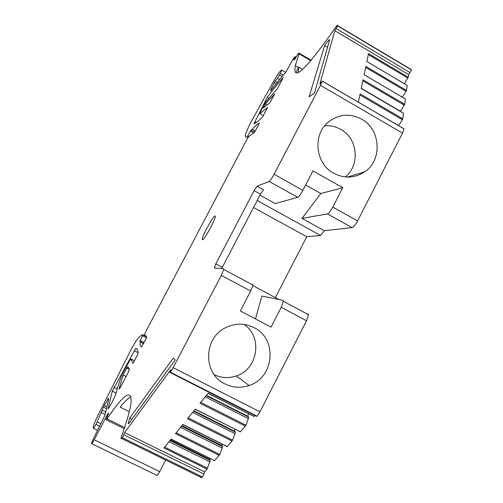 <?xml version="1.0" encoding="UTF-8"?>
<svg xmlns="http://www.w3.org/2000/svg" width="503" height="503" viewBox="0 0 503 503"><rect width="100%" height="100%" fill="white"/><g stroke="black" fill="none" stroke-linecap="round" stroke-linejoin="round"><path stroke-width="0.75" d="M100.826 423.746L97.129 421.929L95.897 424.431C94.369 427.261 93.508 428.518 93.3 428.216L93.218 427.047C93.577 424.947 95.249 420.885 98.23 414.874L131.415 348.906L135.942 341.147C139.381 336.652 141.708 334.52 142.927 334.753L142.556 335.771L146.474 337.777M97.129 421.929L104.184 405.512L108.717 398.137C108.038 402.683 106.699 408.568 104.706 415.805L93.074 439.408L91.452 443.564C91.552 444.212 92.464 442.942 94.193 439.76L108.315 412.9L108.503 413.843L106.02 419.716L107.095 418.861C123.813 393.874 131.799 388.536 131.038 402.846C130.195 409.813 127.02 420.98 121.512 436.346L121.003 438.188C120.927 439.012 121.336 438.83 122.223 437.648L202.432 476.951C201.426 478.045 200.854 478.139 200.716 477.228L121.55 438.453M124.574 432.58L204.545 471.858L203.916 474.059L123.751 434.724L124.574 432.58L170.831 369.586L169.869 372.402L170.398 372.22L173.158 367.655L221.301 275.393L223.734 269.476L223.584 268.652L214.36 268.005L215.818 263.855L254.109 190.631L257.121 186.229L269.111 181.432C270.256 180.665 271.903 178.282 274.072 174.277L320.468 85.365L402.507 133.094L357.589 220.911C355.451 224.841 353.628 227.073 352.113 227.608L324.265 230.714L320.518 235.454L257.159 200.534M342.763 187.682L320.826 193.51L301.995 218.415L327.466 213.894C328.868 213.291 330.647 211.015 332.791 207.066L342.763 187.682L312.954 170.882L302.863 190.354C300.706 194.334 298.996 196.667 297.726 197.352L275.16 203.583L259.95 195.183M333.734 173.258C315.526 163.802 312.306 135.118 328.069 122.286C338.538 114.062 349.736 113.024 361.651 119.173C380.815 129.378 382.569 160.143 364.688 171.831C354.785 178.282 344.467 178.76 333.734 173.258M221.691 268.52L260.491 194.152L263.522 189.782L257.121 186.229M252.701 284.195L252.965 285.069L250.689 291.03L240.359 310.955L271.023 327.12L281.227 307.283L283.346 301.284L282.969 300.348L261.868 296.041L255.486 318.927M173.158 367.655L259.95 411.812L306.528 320.751L308.515 314.715L308.043 313.734M224.992 383.952C203.124 373.968 203.187 338.708 225.111 327.969C234.826 323.052 244.471 322.939 254.059 327.642C277.713 338.739 274.387 377.753 249.104 385.487C240.824 388.266 232.782 387.756 224.992 383.952M259.95 411.812L257.071 416.214L256.316 416.277L170.127 372.534M238.598 431.115L240.39 431.851L246.005 425.224L248.803 417.22L247.765 416.264L248.388 413.837M245.451 426.198L199.993 403.268L208.104 393.214L254.103 416.547L254.958 415.591M204.545 471.858L206.991 469.136L163.934 447.953L171.089 439.081L214.63 460.61L219.817 454.467L222.647 446.626L221.804 445.539L222.181 444.162M219.289 455.404L175.459 433.668L182.916 424.425L227.249 446.526L232.638 440.15L235.454 432.228L234.517 431.197L235.02 429.323M232.103 441.106L187.468 418.785L195.246 409.153L240.39 431.851M203.916 474.059L202.432 476.951M123.751 434.724L122.223 437.648M129.302 411.674L120.173 407.147C124.763 401.4 128.378 397.942 131.025 396.773M94.193 439.76L159.703 471.651L165.701 460.075M159.703 471.651C157.992 474.794 156.955 475.983 156.603 475.222L91.722 443.696M143.336 343.744L139.809 341.556L142.556 335.771M248.784 136.514L247.746 135.929L251.098 130.176L252.21 129.359C255.279 125.863 257.674 123.763 259.391 123.059L254.443 132.478L248.903 136.401L246.665 139.891L145.983 331.207L144.587 334.64L146.807 337.148L141.645 346.957C140.331 346.837 139.859 345.234 140.218 342.153M267.602 107.453L262.824 116.533C258.875 120.695 255.92 123.116 253.946 123.801L267.332 97.173C272.997 89.685 278.297 83.165 283.227 77.613L277.581 88.478L265.553 102.166L263.207 106.064L259.749 113.672L267.602 107.453M410.492 69.339L411.523 69.955L408.643 74.62L334.841 30.727L337.702 25.71C337.865 24.59 337.092 25.251 335.388 27.69C305.629 69.974 292.287 82.63 295.362 65.642L299.159 53.186C298.92 52.551 297.556 54.475 295.072 58.945L293.796 60.115L295.274 56.757C295.041 56.16 293.708 58.04 291.287 62.41L286.295 71.369L270.488 91.018L270.865 89.465L275.135 81.165L277.411 78.305L280.284 73.394L283.371 75.18M127.875 373.151L120.953 386.304C119.758 388.505 119.123 389.391 119.054 388.945L123.197 374.999L127.41 366.939L126.989 368.227L128.202 366.907L129.39 369.428L127.875 373.151M130.686 358.878L122.16 374.194C119.161 382.381 116.973 389.335 115.596 395.062L109.962 406.367L108.107 408.952L112.257 391.133L135.672 348.491C137.332 348.466 138.124 350.233 138.061 353.779L133.05 363.304L130.686 358.878L134.389 360.752M252.21 129.359L255.191 131.044M247.746 135.929L247.036 136.979C245.558 137.671 245.062 136.678 245.546 133.993L249.438 124.863L272.959 82.467C276.304 76.519 278.825 72.665 280.517 70.892L281.724 70.137L280.284 73.394M298.204 72.495L298.675 67.1L302.611 69.395M402.337 97.205L406.569 90.471L407.084 85.365M408.643 74.62L408.298 77.236L368.51 53.595L366.857 61.542L407.223 85.447M320.468 85.365L322.291 81.134L319.858 84.089L334.841 30.727M398.583 125.605L402.853 118.853L360.123 93.866L358.394 102.178M402.853 118.853L403.406 113.238M400.287 111.377L404.758 104.328L363.053 79.807L361.236 88.522L403.576 113.338M404.758 104.328L405.286 98.978M406.569 90.471L365.844 66.396L364.115 74.714L405.443 99.072M403.588 128.605L404.047 128.869L402.507 133.094M129.673 418.094L173.296 358.067L175.182 360.022L129.032 423.155L128.215 423.526L129.673 418.094L131.937 419.181M202.489 239.805L202.263 239.013C202.684 235.071 213.228 215.994 215.064 215.875L215.341 216.686C214.926 220.666 204.061 240.201 202.489 239.805M329.465 40.517L328.755 40.07L324.63 45.528L327.535 47.276M328.755 40.07L329.71 39.662L314.444 93.112L309.075 96.846L324.63 45.528M265.527 103.744L274.713 93.923L269.929 102.7L263.302 108.044L265.527 103.744L267.319 104.806M254.103 416.547L207.997 393.346M225.495 445.803L227.249 446.526M212.914 459.899L214.63 460.61M209.845 458.396L209.588 459.314L210.342 460.459L206.991 469.136M408.298 77.236L404.28 83.674M275.355 297.631L306.742 236.75L320.518 235.454M320.826 193.51L305.635 185.01M345.215 176.943C360.337 165.324 357.847 138.451 340.776 129.378C335.727 126.523 330.358 125.335 324.661 125.813M301.995 218.415L324.265 230.714M278.882 299.518L252.871 285.635M214.184 374.666C221.333 378.061 228.683 378.495 236.24 375.974C258.026 369.296 262.95 336.74 244.068 324.448M295.978 72.677L298.493 67.471M247.765 416.264L206.412 395.308M248.803 417.22L206.161 395.622M248.425 418.678L205.211 396.804M234.517 431.197L193.913 410.8M235.454 432.228L193.586 411.203M235.064 433.68L192.636 412.385M221.804 445.539L181.916 425.67M222.647 446.626L181.526 426.148M222.244 448.072L180.571 427.33M209.588 459.314L170.391 439.943M210.342 460.459L169.945 440.502M209.933 461.899L168.989 441.684M400.407 111.226L361.286 88.295M253.518 207.506L306.742 236.75M95.897 424.431L99.525 426.211M93.445 428.286L97.463 430.254M105.083 414.422L101.417 412.617M274.072 174.277L302.863 190.354M332.791 207.066L357.589 220.911M269.111 181.432L297.726 197.352M254.109 190.631L260.491 194.152M215.818 263.855L222.288 267.313M221.301 275.393L250.689 291.03M281.227 307.283L306.528 320.751M170.398 372.22L257.071 416.214M107.095 418.861L124.606 427.481M108.082 398.665L108.598 398.917M107.692 399.3L108.472 399.69M106.988 406.902L104.184 405.512M106.567 408.669L103.423 407.109M105.731 411.982L102.361 410.322M142.927 334.753L146.147 336.4M143.984 342.518L140.199 340.588M139.815 341.612L143.474 343.48M254.612 132.157L251.098 130.176M250.393 131.226L253.631 133.05M247.036 136.979L248.029 137.539M282.277 76.594L279.454 74.96M279.831 79.707L277.411 78.305M277.555 82.561L275.135 81.165M276.386 83.995L274.204 82.737M271.507 89.836L270.865 89.465M298.983 53.758L310.86 60.712M337.645 25.917L411.523 69.955M336.23 28.621L410.146 72.627M322.278 81.203L404.047 128.869M128.9 423.331L128.315 423.054M267.332 97.173L268.96 98.11M265.144 100.864L266.15 101.443M256.084 122.644L254.644 121.827M259.749 113.672L263.276 115.677M135.672 348.491L137.218 349.277M134.15 350.717L138.055 352.704M117.256 388.882L114.024 387.266M112.257 391.133L116.099 393.044M123.197 374.999L126.127 376.47M327.466 213.894L352.113 227.608M230.449 440.276L230.984 439.32L188.179 417.905M232.638 440.15L230.984 439.32M217.667 454.599L218.189 453.662L176.157 432.806M219.817 454.467L218.189 453.662M171.001 439.188L213.014 459.811M207.5 468.218L164.613 447.11M243.773 425.349L244.32 424.369L200.716 402.369M246.005 425.224L244.32 424.369M195.145 409.272L238.718 431.008M404.337 105.228L402.79 104.322L403.211 103.423M362.839 80.832L402.79 104.322M402.425 119.783L400.841 118.853L401.268 117.928M359.903 94.922L400.841 118.853M368.309 54.575L407.902 78.091M406.16 91.351L404.651 90.458L405.06 89.578M365.637 67.402L404.651 90.458M214.278 267.565L215.209 268.061M223.734 269.476L252.965 285.069M106.315 419.86L124.21 428.663M142.94 334.816L146.235 336.507M139.809 341.556L143.5 343.436M281.724 70.137L285.547 72.35M295.274 56.757L296.034 57.204M299.159 53.186L311.244 60.266M295.362 65.642L298.587 67.528M337.702 25.71L411.548 69.728M322.291 81.134L404.054 128.793M128.579 423.696L128.221 423.532M202.263 239.013L203.061 239.441M127.19 368.328L129.397 369.441M347.233 177.081L364.688 171.831M283.346 301.284L308.515 314.715M236.24 375.974L249.104 385.487M225.344 445.74L182.822 424.545M364.122 74.683L405.443 99.041M361.242 88.49L403.582 113.307M366.863 61.511L407.229 85.422"/></g></svg>
